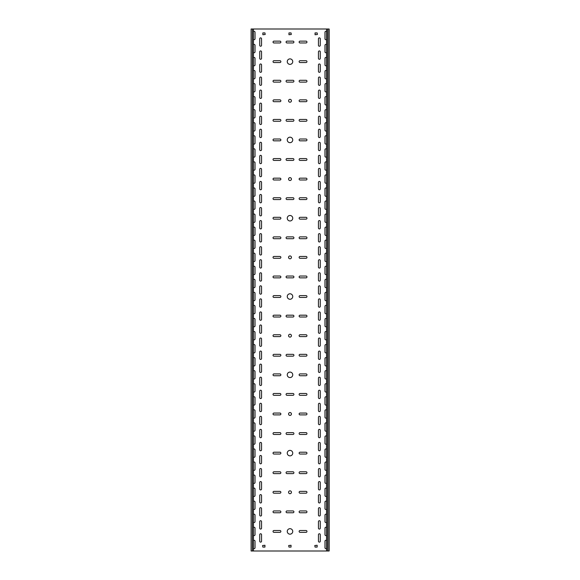 <?xml version="1.0" encoding="UTF-8"?>
<svg xmlns="http://www.w3.org/2000/svg" width="580" height="580" viewBox="0 0 580 580"><rect width="100%" height="100%" fill="white"/><g stroke="black" fill="none" stroke-linecap="round" stroke-linejoin="round"><path stroke-width="0.87" d="M290 215.485A2.74 2.74 0 0 0 287.26 218.225A2.74 2.74 0 0 0 290 220.965A2.74 2.74 0 0 0 292.74 218.225A2.74 2.74 0 0 0 290 215.485M290 293.785A2.74 2.74 0 0 0 287.26 296.525A2.74 2.74 0 0 0 290 299.265A2.74 2.74 0 0 0 292.74 296.525A2.74 2.74 0 0 0 290 293.785M290 255.939A1.435 1.435 0 0 0 288.564 257.375A1.435 1.435 0 0 0 290 258.81A1.435 1.435 0 0 0 291.435 257.375A1.435 1.435 0 0 0 290 255.939M290 137.184A2.74 2.74 0 0 0 287.26 139.925A2.74 2.74 0 0 0 290 142.666A2.74 2.74 0 0 0 292.74 139.925A2.74 2.74 0 0 0 290 137.184M290 99.34A1.435 1.435 0 0 0 288.564 100.775A1.435 1.435 0 0 0 290 102.21A1.435 1.435 0 0 0 291.435 100.775A1.435 1.435 0 0 0 290 99.34M290 177.639A1.435 1.435 0 0 0 288.564 179.075A1.435 1.435 0 0 0 290 180.51A1.435 1.435 0 0 0 291.435 179.075A1.435 1.435 0 0 0 290 177.639M290 450.385A2.74 2.74 0 0 0 287.26 453.125A2.74 2.74 0 0 0 290 455.865A2.74 2.74 0 0 0 292.74 453.125A2.74 2.74 0 0 0 290 450.385M290 412.539A1.435 1.435 0 0 0 288.564 413.975A1.435 1.435 0 0 0 290 415.411A1.435 1.435 0 0 0 291.435 413.975A1.435 1.435 0 0 0 290 412.539M290 490.839A1.435 1.435 0 0 0 288.564 492.275A1.435 1.435 0 0 0 290 493.711A1.435 1.435 0 0 0 291.435 492.275A1.435 1.435 0 0 0 290 490.839M290 334.239A1.435 1.435 0 0 0 288.564 335.675A1.435 1.435 0 0 0 290 337.111A1.435 1.435 0 0 0 291.435 335.675A1.435 1.435 0 0 0 290 334.239M290 372.084A2.74 2.74 0 0 0 287.26 374.825A2.74 2.74 0 0 0 290 377.565A2.74 2.74 0 0 0 292.74 374.825A2.74 2.74 0 0 0 290 372.084M290 58.884A2.74 2.74 0 0 0 287.26 61.625A2.74 2.74 0 0 0 290 64.365A2.74 2.74 0 0 0 292.74 61.625A2.74 2.74 0 0 0 290 58.884M290 528.684A2.74 2.74 0 0 0 287.26 531.425A2.74 2.74 0 0 0 290 534.165A2.74 2.74 0 0 0 292.74 531.425A2.74 2.74 0 0 0 290 528.684M260.637 255.026A0.913 0.913 0 0 0 261.551 254.112L261.551 247.588A0.913 0.913 0 0 0 260.637 246.674A0.913 0.913 0 0 0 259.724 247.588L259.724 254.112A0.913 0.913 0 0 0 260.637 255.026M319.363 268.076A0.913 0.913 0 0 0 320.276 267.162L320.276 260.637A0.913 0.913 0 0 0 319.363 259.724A0.913 0.913 0 0 0 318.449 260.637L318.449 267.162A0.913 0.913 0 0 0 319.363 268.076M260.637 268.076A0.913 0.913 0 0 0 261.551 267.162L261.551 260.637A0.913 0.913 0 0 0 260.637 259.724A0.913 0.913 0 0 0 259.724 260.637L259.724 267.162A0.913 0.913 0 0 0 260.637 268.076M319.363 294.176A0.913 0.913 0 0 0 320.276 293.262L320.276 286.738A0.913 0.913 0 0 0 319.363 285.824A0.913 0.913 0 0 0 318.449 286.738L318.449 293.262A0.913 0.913 0 0 0 319.363 294.176M260.637 228.926A0.913 0.913 0 0 0 261.551 228.012L261.551 221.487A0.913 0.913 0 0 0 260.637 220.574A0.913 0.913 0 0 0 259.724 221.487L259.724 228.012A0.913 0.913 0 0 0 260.637 228.926M319.363 241.976A0.913 0.913 0 0 0 320.276 241.062L320.276 234.537A0.913 0.913 0 0 0 319.363 233.624A0.913 0.913 0 0 0 318.449 234.537L318.449 241.062A0.913 0.913 0 0 0 319.363 241.976M260.637 241.976A0.913 0.913 0 0 0 261.551 241.062L261.551 234.537A0.913 0.913 0 0 0 260.637 233.624A0.913 0.913 0 0 0 259.724 234.537L259.724 241.062A0.913 0.913 0 0 0 260.637 241.976M319.363 255.026A0.913 0.913 0 0 0 320.276 254.112L320.276 247.588A0.913 0.913 0 0 0 319.363 246.674A0.913 0.913 0 0 0 318.449 247.588L318.449 254.112A0.913 0.913 0 0 0 319.363 255.026M260.637 307.226A0.913 0.913 0 0 0 261.551 306.312L261.551 299.787A0.913 0.913 0 0 0 260.637 298.874A0.913 0.913 0 0 0 259.724 299.787L259.724 306.312A0.913 0.913 0 0 0 260.637 307.226M319.363 333.326A0.913 0.913 0 0 0 320.276 332.412L320.276 325.887A0.913 0.913 0 0 0 319.363 324.974A0.913 0.913 0 0 0 318.449 325.887L318.449 332.412A0.913 0.913 0 0 0 319.363 333.326M260.637 320.276A0.913 0.913 0 0 0 261.551 319.363L261.551 312.837A0.913 0.913 0 0 0 260.637 311.924A0.913 0.913 0 0 0 259.724 312.837L259.724 319.363A0.913 0.913 0 0 0 260.637 320.276M319.363 346.376A0.913 0.913 0 0 0 320.276 345.462L320.276 338.938A0.913 0.913 0 0 0 319.363 338.024A0.913 0.913 0 0 0 318.449 338.938L318.449 345.462A0.913 0.913 0 0 0 319.363 346.376M260.637 281.126A0.913 0.913 0 0 0 261.551 280.212L261.551 273.688A0.913 0.913 0 0 0 260.637 272.774A0.913 0.913 0 0 0 259.724 273.688L259.724 280.212A0.913 0.913 0 0 0 260.637 281.126M319.363 307.226A0.913 0.913 0 0 0 320.276 306.312L320.276 299.787A0.913 0.913 0 0 0 319.363 298.874A0.913 0.913 0 0 0 318.449 299.787L318.449 306.312A0.913 0.913 0 0 0 319.363 307.226M260.637 294.176A0.913 0.913 0 0 0 261.551 293.262L261.551 286.738A0.913 0.913 0 0 0 260.637 285.824A0.913 0.913 0 0 0 259.724 286.738L259.724 293.262A0.913 0.913 0 0 0 260.637 294.176M319.363 320.276A0.913 0.913 0 0 0 320.276 319.363L320.276 312.837A0.913 0.913 0 0 0 319.363 311.924A0.913 0.913 0 0 0 318.449 312.837L318.449 319.363A0.913 0.913 0 0 0 319.363 320.276M260.637 150.626A0.913 0.913 0 0 0 261.551 149.713L261.551 143.188A0.913 0.913 0 0 0 260.637 142.274A0.913 0.913 0 0 0 259.724 143.188L259.724 149.713A0.913 0.913 0 0 0 260.637 150.626M319.363 163.676A0.913 0.913 0 0 0 320.276 162.762L320.276 156.237A0.913 0.913 0 0 0 319.363 155.324A0.913 0.913 0 0 0 318.449 156.237L318.449 162.762A0.913 0.913 0 0 0 319.363 163.676M260.637 163.676A0.913 0.913 0 0 0 261.551 162.762L261.551 156.237A0.913 0.913 0 0 0 260.637 155.324A0.913 0.913 0 0 0 259.724 156.237L259.724 162.762A0.913 0.913 0 0 0 260.637 163.676M319.363 176.726A0.913 0.913 0 0 0 320.276 175.812L320.276 169.287A0.913 0.913 0 0 0 319.363 168.374A0.913 0.913 0 0 0 318.449 169.287L318.449 175.812A0.913 0.913 0 0 0 319.363 176.726M260.637 124.526A0.913 0.913 0 0 0 261.551 123.612L261.551 117.087A0.913 0.913 0 0 0 260.637 116.174A0.913 0.913 0 0 0 259.724 117.087L259.724 123.612A0.913 0.913 0 0 0 260.637 124.526M319.363 137.576A0.913 0.913 0 0 0 320.276 136.662L320.276 130.137A0.913 0.913 0 0 0 319.363 129.224A0.913 0.913 0 0 0 318.449 130.137L318.449 136.662A0.913 0.913 0 0 0 319.363 137.576M260.637 137.576A0.913 0.913 0 0 0 261.551 136.662L261.551 130.137A0.913 0.913 0 0 0 260.637 129.224A0.913 0.913 0 0 0 259.724 130.137L259.724 136.662A0.913 0.913 0 0 0 260.637 137.576M319.363 150.626A0.913 0.913 0 0 0 320.276 149.713L320.276 143.188A0.913 0.913 0 0 0 319.363 142.274A0.913 0.913 0 0 0 318.449 143.188L318.449 149.713A0.913 0.913 0 0 0 319.363 150.626M260.637 202.826A0.913 0.913 0 0 0 261.551 201.912L261.551 195.387A0.913 0.913 0 0 0 260.637 194.474A0.913 0.913 0 0 0 259.724 195.387L259.724 201.912A0.913 0.913 0 0 0 260.637 202.826M319.363 215.876A0.913 0.913 0 0 0 320.276 214.963L320.276 208.438A0.913 0.913 0 0 0 319.363 207.524A0.913 0.913 0 0 0 318.449 208.438L318.449 214.963A0.913 0.913 0 0 0 319.363 215.876M260.637 215.876A0.913 0.913 0 0 0 261.551 214.963L261.551 208.438A0.913 0.913 0 0 0 260.637 207.524A0.913 0.913 0 0 0 259.724 208.438L259.724 214.963A0.913 0.913 0 0 0 260.637 215.876M319.363 228.926A0.913 0.913 0 0 0 320.276 228.012L320.276 221.487A0.913 0.913 0 0 0 319.363 220.574A0.913 0.913 0 0 0 318.449 221.487L318.449 228.012A0.913 0.913 0 0 0 319.363 228.926M260.637 176.726A0.913 0.913 0 0 0 261.551 175.812L261.551 169.287A0.913 0.913 0 0 0 260.637 168.374A0.913 0.913 0 0 0 259.724 169.287L259.724 175.812A0.913 0.913 0 0 0 260.637 176.726M319.363 189.776A0.913 0.913 0 0 0 320.276 188.862L320.276 182.338A0.913 0.913 0 0 0 319.363 181.424A0.913 0.913 0 0 0 318.449 182.338L318.449 188.862A0.913 0.913 0 0 0 319.363 189.776M260.637 189.776A0.913 0.913 0 0 0 261.551 188.862L261.551 182.338A0.913 0.913 0 0 0 260.637 181.424A0.913 0.913 0 0 0 259.724 182.338L259.724 188.862A0.913 0.913 0 0 0 260.637 189.776M319.363 202.826A0.913 0.913 0 0 0 320.276 201.912L320.276 195.387A0.913 0.913 0 0 0 319.363 194.474A0.913 0.913 0 0 0 318.449 195.387L318.449 201.912A0.913 0.913 0 0 0 319.363 202.826M260.637 463.826A0.913 0.913 0 0 0 261.551 462.912L261.551 456.387A0.913 0.913 0 0 0 260.637 455.474A0.913 0.913 0 0 0 259.724 456.387L259.724 462.912A0.913 0.913 0 0 0 260.637 463.826M319.363 489.926A0.913 0.913 0 0 0 320.276 489.012L320.276 482.488A0.913 0.913 0 0 0 319.363 481.574A0.913 0.913 0 0 0 318.449 482.488L318.449 489.012A0.913 0.913 0 0 0 319.363 489.926M260.637 476.876A0.913 0.913 0 0 0 261.551 475.962L261.551 469.438A0.913 0.913 0 0 0 260.637 468.524A0.913 0.913 0 0 0 259.724 469.438L259.724 475.962A0.913 0.913 0 0 0 260.637 476.876M319.363 502.976A0.913 0.913 0 0 0 320.276 502.062L320.276 495.537A0.913 0.913 0 0 0 319.363 494.624A0.913 0.913 0 0 0 318.449 495.537L318.449 502.062A0.913 0.913 0 0 0 319.363 502.976M260.637 437.726A0.913 0.913 0 0 0 261.551 436.812L261.551 430.287A0.913 0.913 0 0 0 260.637 429.374A0.913 0.913 0 0 0 259.724 430.287L259.724 436.812A0.913 0.913 0 0 0 260.637 437.726M319.363 463.826A0.913 0.913 0 0 0 320.276 462.912L320.276 456.387A0.913 0.913 0 0 0 319.363 455.474A0.913 0.913 0 0 0 318.449 456.387L318.449 462.912A0.913 0.913 0 0 0 319.363 463.826M260.637 450.776A0.913 0.913 0 0 0 261.551 449.863L261.551 443.337A0.913 0.913 0 0 0 260.637 442.424A0.913 0.913 0 0 0 259.724 443.337L259.724 449.863A0.913 0.913 0 0 0 260.637 450.776M319.363 476.876A0.913 0.913 0 0 0 320.276 475.962L320.276 469.438A0.913 0.913 0 0 0 319.363 468.524A0.913 0.913 0 0 0 318.449 469.438L318.449 475.962A0.913 0.913 0 0 0 319.363 476.876M319.363 542.126A0.913 0.913 0 0 0 320.276 541.212L320.276 534.688A0.913 0.913 0 0 0 319.363 533.774A0.913 0.913 0 0 0 318.449 534.688L318.449 541.212A0.913 0.913 0 0 0 319.363 542.126M260.637 529.076A0.913 0.913 0 0 0 261.551 528.163L261.551 521.637A0.913 0.913 0 0 0 260.637 520.724A0.913 0.913 0 0 0 259.724 521.637L259.724 528.163A0.913 0.913 0 0 0 260.637 529.076M319.363 281.126A0.913 0.913 0 0 0 320.276 280.212L320.276 273.688A0.913 0.913 0 0 0 319.363 272.774A0.913 0.913 0 0 0 318.449 273.688L318.449 280.212A0.913 0.913 0 0 0 319.363 281.126M260.637 516.026A0.913 0.913 0 0 0 261.551 515.112L261.551 508.587A0.913 0.913 0 0 0 260.637 507.674A0.913 0.913 0 0 0 259.724 508.587L259.724 515.112A0.913 0.913 0 0 0 260.637 516.026M260.637 489.926A0.913 0.913 0 0 0 261.551 489.012L261.551 482.488A0.913 0.913 0 0 0 260.637 481.574A0.913 0.913 0 0 0 259.724 482.488L259.724 489.012A0.913 0.913 0 0 0 260.637 489.926M319.363 516.026A0.913 0.913 0 0 0 320.276 515.112L320.276 508.587A0.913 0.913 0 0 0 319.363 507.674A0.913 0.913 0 0 0 318.449 508.587L318.449 515.112A0.913 0.913 0 0 0 319.363 516.026M260.637 502.976A0.913 0.913 0 0 0 261.551 502.062L261.551 495.537A0.913 0.913 0 0 0 260.637 494.624A0.913 0.913 0 0 0 259.724 495.537L259.724 502.062A0.913 0.913 0 0 0 260.637 502.976M319.363 529.076A0.913 0.913 0 0 0 320.276 528.163L320.276 521.637A0.913 0.913 0 0 0 319.363 520.724A0.913 0.913 0 0 0 318.449 521.637L318.449 528.163A0.913 0.913 0 0 0 319.363 529.076M260.637 359.426A0.913 0.913 0 0 0 261.551 358.512L261.551 351.988A0.913 0.913 0 0 0 260.637 351.074A0.913 0.913 0 0 0 259.724 351.988L259.724 358.512A0.913 0.913 0 0 0 260.637 359.426M319.363 385.526A0.913 0.913 0 0 0 320.276 384.613L320.276 378.087A0.913 0.913 0 0 0 319.363 377.174A0.913 0.913 0 0 0 318.449 378.087L318.449 384.613A0.913 0.913 0 0 0 319.363 385.526M260.637 372.476A0.913 0.913 0 0 0 261.551 371.562L261.551 365.037A0.913 0.913 0 0 0 260.637 364.124A0.913 0.913 0 0 0 259.724 365.037L259.724 371.562A0.913 0.913 0 0 0 260.637 372.476M319.363 398.576A0.913 0.913 0 0 0 320.276 397.662L320.276 391.137A0.913 0.913 0 0 0 319.363 390.224A0.913 0.913 0 0 0 318.449 391.137L318.449 397.662A0.913 0.913 0 0 0 319.363 398.576M260.637 333.326A0.913 0.913 0 0 0 261.551 332.412L261.551 325.887A0.913 0.913 0 0 0 260.637 324.974A0.913 0.913 0 0 0 259.724 325.887L259.724 332.412A0.913 0.913 0 0 0 260.637 333.326M319.363 359.426A0.913 0.913 0 0 0 320.276 358.512L320.276 351.988A0.913 0.913 0 0 0 319.363 351.074A0.913 0.913 0 0 0 318.449 351.988L318.449 358.512A0.913 0.913 0 0 0 319.363 359.426M260.637 346.376A0.913 0.913 0 0 0 261.551 345.462L261.551 338.938A0.913 0.913 0 0 0 260.637 338.024A0.913 0.913 0 0 0 259.724 338.938L259.724 345.462A0.913 0.913 0 0 0 260.637 346.376M319.363 372.476A0.913 0.913 0 0 0 320.276 371.562L320.276 365.037A0.913 0.913 0 0 0 319.363 364.124A0.913 0.913 0 0 0 318.449 365.037L318.449 371.562A0.913 0.913 0 0 0 319.363 372.476M260.637 411.626A0.913 0.913 0 0 0 261.551 410.712L261.551 404.188A0.913 0.913 0 0 0 260.637 403.274A0.913 0.913 0 0 0 259.724 404.188L259.724 410.712A0.913 0.913 0 0 0 260.637 411.626M319.363 437.726A0.913 0.913 0 0 0 320.276 436.812L320.276 430.287A0.913 0.913 0 0 0 319.363 429.374A0.913 0.913 0 0 0 318.449 430.287L318.449 436.812A0.913 0.913 0 0 0 319.363 437.726M260.637 424.676A0.913 0.913 0 0 0 261.551 423.762L261.551 417.238A0.913 0.913 0 0 0 260.637 416.324A0.913 0.913 0 0 0 259.724 417.238L259.724 423.762A0.913 0.913 0 0 0 260.637 424.676M319.363 450.776A0.913 0.913 0 0 0 320.276 449.863L320.276 443.337A0.913 0.913 0 0 0 319.363 442.424A0.913 0.913 0 0 0 318.449 443.337L318.449 449.863A0.913 0.913 0 0 0 319.363 450.776M260.637 385.526A0.913 0.913 0 0 0 261.551 384.613L261.551 378.087A0.913 0.913 0 0 0 260.637 377.174A0.913 0.913 0 0 0 259.724 378.087L259.724 384.613A0.913 0.913 0 0 0 260.637 385.526M319.363 411.626A0.913 0.913 0 0 0 320.276 410.712L320.276 404.188A0.913 0.913 0 0 0 319.363 403.274A0.913 0.913 0 0 0 318.449 404.188L318.449 410.712A0.913 0.913 0 0 0 319.363 411.626M260.637 398.576A0.913 0.913 0 0 0 261.551 397.662L261.551 391.137A0.913 0.913 0 0 0 260.637 390.224A0.913 0.913 0 0 0 259.724 391.137L259.724 397.662A0.913 0.913 0 0 0 260.637 398.576M319.363 424.676A0.913 0.913 0 0 0 320.276 423.762L320.276 417.238A0.913 0.913 0 0 0 319.363 416.324A0.913 0.913 0 0 0 318.449 417.238L318.449 423.762A0.913 0.913 0 0 0 319.363 424.676M260.637 46.226A0.913 0.913 0 0 0 261.551 45.312L261.551 38.788A0.913 0.913 0 0 0 260.637 37.874A0.913 0.913 0 0 0 259.724 38.788L259.724 45.312A0.913 0.913 0 0 0 260.637 46.226M319.363 59.276A0.913 0.913 0 0 0 320.276 58.362L320.276 51.837A0.913 0.913 0 0 0 319.363 50.924A0.913 0.913 0 0 0 318.449 51.837L318.449 58.362A0.913 0.913 0 0 0 319.363 59.276M260.637 59.276A0.913 0.913 0 0 0 261.551 58.362L261.551 51.837A0.913 0.913 0 0 0 260.637 50.924A0.913 0.913 0 0 0 259.724 51.837L259.724 58.362A0.913 0.913 0 0 0 260.637 59.276M319.363 72.326A0.913 0.913 0 0 0 320.276 71.412L320.276 64.888A0.913 0.913 0 0 0 319.363 63.974A0.913 0.913 0 0 0 318.449 64.888L318.449 71.412A0.913 0.913 0 0 0 319.363 72.326M319.363 46.226A0.913 0.913 0 0 0 320.276 45.312L320.276 38.788A0.913 0.913 0 0 0 319.363 37.874A0.913 0.913 0 0 0 318.449 38.788L318.449 45.312A0.913 0.913 0 0 0 319.363 46.226M260.637 98.426A0.913 0.913 0 0 0 261.551 97.513L261.551 90.987A0.913 0.913 0 0 0 260.637 90.074A0.913 0.913 0 0 0 259.724 90.987L259.724 97.513A0.913 0.913 0 0 0 260.637 98.426M319.363 111.476A0.913 0.913 0 0 0 320.276 110.562L320.276 104.037A0.913 0.913 0 0 0 319.363 103.124A0.913 0.913 0 0 0 318.449 104.037L318.449 110.562A0.913 0.913 0 0 0 319.363 111.476M260.637 111.476A0.913 0.913 0 0 0 261.551 110.562L261.551 104.037A0.913 0.913 0 0 0 260.637 103.124A0.913 0.913 0 0 0 259.724 104.037L259.724 110.562A0.913 0.913 0 0 0 260.637 111.476M319.363 124.526A0.913 0.913 0 0 0 320.276 123.612L320.276 117.087A0.913 0.913 0 0 0 319.363 116.174A0.913 0.913 0 0 0 318.449 117.087L318.449 123.612A0.913 0.913 0 0 0 319.363 124.526M260.637 72.326A0.913 0.913 0 0 0 261.551 71.412L261.551 64.888A0.913 0.913 0 0 0 260.637 63.974A0.913 0.913 0 0 0 259.724 64.888L259.724 71.412A0.913 0.913 0 0 0 260.637 72.326M319.363 85.376A0.913 0.913 0 0 0 320.276 84.462L320.276 77.938A0.913 0.913 0 0 0 319.363 77.024A0.913 0.913 0 0 0 318.449 77.938L318.449 84.462A0.913 0.913 0 0 0 319.363 85.376M260.637 85.376A0.913 0.913 0 0 0 261.551 84.462L261.551 77.938A0.913 0.913 0 0 0 260.637 77.024A0.913 0.913 0 0 0 259.724 77.938L259.724 84.462A0.913 0.913 0 0 0 260.637 85.376M319.363 98.426A0.913 0.913 0 0 0 320.276 97.513L320.276 90.987A0.913 0.913 0 0 0 319.363 90.074A0.913 0.913 0 0 0 318.449 90.987L318.449 97.513A0.913 0.913 0 0 0 319.363 98.426M260.637 542.126A0.913 0.913 0 0 0 261.551 541.212L261.551 534.688A0.913 0.913 0 0 0 260.637 533.774A0.913 0.913 0 0 0 259.724 534.688L259.724 541.212A0.913 0.913 0 0 0 260.637 542.126M253.46 261.275A0.913 0.913 0 0 0 255.026 260.637L255.026 254.112A0.913 0.913 0 0 0 253.46 253.475M326.54 266.524A0.913 0.913 0 0 0 324.974 267.162L324.974 273.688A0.913 0.913 0 0 0 326.54 274.325M253.46 274.325A0.913 0.913 0 0 0 255.026 273.688L255.026 267.162A0.913 0.913 0 0 0 253.46 266.524M326.54 279.575A0.913 0.913 0 0 0 324.974 280.212L324.974 286.738A0.913 0.913 0 0 0 326.54 287.375M253.46 235.175A0.913 0.913 0 0 0 255.026 234.537L255.026 228.012A0.913 0.913 0 0 0 253.46 227.374M326.54 240.424A0.913 0.913 0 0 0 324.974 241.062L324.974 247.588A0.913 0.913 0 0 0 326.54 248.225M253.46 248.225A0.913 0.913 0 0 0 255.026 247.588L255.026 241.062A0.913 0.913 0 0 0 253.46 240.424M326.54 253.475A0.913 0.913 0 0 0 324.974 254.112L324.974 260.637A0.913 0.913 0 0 0 326.54 261.275M253.46 313.476A0.913 0.913 0 0 0 255.026 312.837L255.026 306.312A0.913 0.913 0 0 0 253.46 305.674M326.54 318.724A0.913 0.913 0 0 0 324.974 319.363L324.974 325.887A0.913 0.913 0 0 0 326.54 326.525M253.46 326.525A0.913 0.913 0 0 0 255.026 325.887L255.026 319.363A0.913 0.913 0 0 0 253.46 318.724M326.54 331.774A0.913 0.913 0 0 0 324.974 332.412L324.974 338.938A0.913 0.913 0 0 0 326.54 339.575M253.46 287.375A0.913 0.913 0 0 0 255.026 286.738L255.026 280.212A0.913 0.913 0 0 0 253.46 279.575M326.54 292.625A0.913 0.913 0 0 0 324.974 293.262L324.974 299.787A0.913 0.913 0 0 0 326.54 300.425M253.46 300.425A0.913 0.913 0 0 0 255.026 299.787L255.026 293.262A0.913 0.913 0 0 0 253.46 292.625M326.54 305.674A0.913 0.913 0 0 0 324.974 306.312L324.974 312.837A0.913 0.913 0 0 0 326.54 313.476M253.46 156.875A0.913 0.913 0 0 0 255.026 156.237L255.026 149.713A0.913 0.913 0 0 0 253.46 149.075M326.54 162.125A0.913 0.913 0 0 0 324.974 162.762L324.974 169.287A0.913 0.913 0 0 0 326.54 169.925M253.46 169.925A0.913 0.913 0 0 0 255.026 169.287L255.026 162.762A0.913 0.913 0 0 0 253.46 162.125M326.54 175.174A0.913 0.913 0 0 0 324.974 175.812L324.974 182.338A0.913 0.913 0 0 0 326.54 182.975M253.46 130.775A0.913 0.913 0 0 0 255.026 130.137L255.026 123.612A0.913 0.913 0 0 0 253.46 122.975M326.54 136.024A0.913 0.913 0 0 0 324.974 136.662L324.974 143.188A0.913 0.913 0 0 0 326.54 143.826M253.46 143.826A0.913 0.913 0 0 0 255.026 143.188L255.026 136.662A0.913 0.913 0 0 0 253.46 136.024M326.54 149.075A0.913 0.913 0 0 0 324.974 149.713L324.974 156.237A0.913 0.913 0 0 0 326.54 156.875M253.46 209.075A0.913 0.913 0 0 0 255.026 208.438L255.026 201.912A0.913 0.913 0 0 0 253.46 201.274M326.54 214.325A0.913 0.913 0 0 0 324.974 214.963L324.974 221.487A0.913 0.913 0 0 0 326.54 222.125M253.46 222.125A0.913 0.913 0 0 0 255.026 221.487L255.026 214.963A0.913 0.913 0 0 0 253.46 214.325M326.54 227.374A0.913 0.913 0 0 0 324.974 228.012L324.974 234.537A0.913 0.913 0 0 0 326.54 235.175M253.46 182.975A0.913 0.913 0 0 0 255.026 182.338L255.026 175.812A0.913 0.913 0 0 0 253.46 175.174M326.54 188.225A0.913 0.913 0 0 0 324.974 188.862L324.974 195.387A0.913 0.913 0 0 0 326.54 196.025M253.46 196.025A0.913 0.913 0 0 0 255.026 195.387L255.026 188.862A0.913 0.913 0 0 0 253.46 188.225M326.54 201.274A0.913 0.913 0 0 0 324.974 201.912L324.974 208.438A0.913 0.913 0 0 0 326.54 209.075M253.46 470.075A0.913 0.913 0 0 0 255.026 469.438L255.026 462.912A0.913 0.913 0 0 0 253.46 462.274M326.54 475.325A0.913 0.913 0 0 0 324.974 475.962L324.974 482.488A0.913 0.913 0 0 0 326.54 483.125M253.46 483.125A0.913 0.913 0 0 0 255.026 482.488L255.026 475.962A0.913 0.913 0 0 0 253.46 475.325M326.54 488.375A0.913 0.913 0 0 0 324.974 489.012L324.974 495.537A0.913 0.913 0 0 0 326.54 496.175M253.46 443.976A0.913 0.913 0 0 0 255.026 443.337L255.026 436.812A0.913 0.913 0 0 0 253.46 436.174M326.54 449.224A0.913 0.913 0 0 0 324.974 449.863L324.974 456.387A0.913 0.913 0 0 0 326.54 457.025M253.46 457.025A0.913 0.913 0 0 0 255.026 456.387L255.026 449.863A0.913 0.913 0 0 0 253.46 449.224M326.54 462.274A0.913 0.913 0 0 0 324.974 462.912L324.974 469.438A0.913 0.913 0 0 0 326.54 470.075M253.46 522.275A0.913 0.913 0 0 0 255.026 521.637L255.026 515.112A0.913 0.913 0 0 0 253.46 514.475M326.54 527.524A0.913 0.913 0 0 0 324.974 528.163L324.974 534.688A0.913 0.913 0 0 0 326.54 535.326M253.46 535.326A0.913 0.913 0 0 0 255.026 534.688L255.026 528.163A0.913 0.913 0 0 0 253.46 527.524M326.54 540.574A0.913 0.913 0 0 0 324.974 541.212L324.974 547.737A0.913 0.913 0 0 0 326.54 548.375M253.46 496.175A0.913 0.913 0 0 0 255.026 495.537L255.026 489.012A0.913 0.913 0 0 0 253.46 488.375M326.54 501.424A0.913 0.913 0 0 0 324.974 502.062L324.974 508.587A0.913 0.913 0 0 0 326.54 509.225M253.46 509.225A0.913 0.913 0 0 0 255.026 508.587L255.026 502.062A0.913 0.913 0 0 0 253.46 501.424M326.54 514.475A0.913 0.913 0 0 0 324.974 515.112L324.974 521.637A0.913 0.913 0 0 0 326.54 522.275M253.46 365.675A0.913 0.913 0 0 0 255.026 365.037L255.026 358.512A0.913 0.913 0 0 0 253.46 357.875M326.54 370.924A0.913 0.913 0 0 0 324.974 371.562L324.974 378.087A0.913 0.913 0 0 0 326.54 378.726M253.46 378.726A0.913 0.913 0 0 0 255.026 378.087L255.026 371.562A0.913 0.913 0 0 0 253.46 370.924M326.54 383.974A0.913 0.913 0 0 0 324.974 384.613L324.974 391.137A0.913 0.913 0 0 0 326.54 391.775M253.46 339.575A0.913 0.913 0 0 0 255.026 338.938L255.026 332.412A0.913 0.913 0 0 0 253.46 331.774M326.54 344.825A0.913 0.913 0 0 0 324.974 345.462L324.974 351.988A0.913 0.913 0 0 0 326.54 352.625M253.46 352.625A0.913 0.913 0 0 0 255.026 351.988L255.026 345.462A0.913 0.913 0 0 0 253.46 344.825M326.54 357.875A0.913 0.913 0 0 0 324.974 358.512L324.974 365.037A0.913 0.913 0 0 0 326.54 365.675M253.46 417.875A0.913 0.913 0 0 0 255.026 417.238L255.026 410.712A0.913 0.913 0 0 0 253.46 410.075M326.54 423.125A0.913 0.913 0 0 0 324.974 423.762L324.974 430.287A0.913 0.913 0 0 0 326.54 430.925M253.46 430.925A0.913 0.913 0 0 0 255.026 430.287L255.026 423.762A0.913 0.913 0 0 0 253.46 423.125M326.54 436.174A0.913 0.913 0 0 0 324.974 436.812L324.974 443.337A0.913 0.913 0 0 0 326.54 443.976M253.46 391.775A0.913 0.913 0 0 0 255.026 391.137L255.026 384.613A0.913 0.913 0 0 0 253.46 383.974M326.54 397.024A0.913 0.913 0 0 0 324.974 397.662L324.974 404.188A0.913 0.913 0 0 0 326.54 404.825M253.46 404.825A0.913 0.913 0 0 0 255.026 404.188L255.026 397.662A0.913 0.913 0 0 0 253.46 397.024M326.54 410.075A0.913 0.913 0 0 0 324.974 410.712L324.974 417.238A0.913 0.913 0 0 0 326.54 417.875M253.46 52.475A0.913 0.913 0 0 0 255.026 51.837L255.026 45.312A0.913 0.913 0 0 0 253.46 44.674M326.54 57.724A0.913 0.913 0 0 0 324.974 58.362L324.974 64.888A0.913 0.913 0 0 0 326.54 65.525M253.46 65.525A0.913 0.913 0 0 0 255.026 64.888L255.026 58.362A0.913 0.913 0 0 0 253.46 57.724M326.54 70.775A0.913 0.913 0 0 0 324.974 71.412L324.974 77.938A0.913 0.913 0 0 0 326.54 78.575M326.54 31.624A0.913 0.913 0 0 0 324.974 32.262L324.974 38.788A0.913 0.913 0 0 0 326.54 39.425M253.46 39.425A0.913 0.913 0 0 0 255.026 38.788L255.026 32.262A0.913 0.913 0 0 0 253.46 31.624M326.54 44.674A0.913 0.913 0 0 0 324.974 45.312L324.974 51.837A0.913 0.913 0 0 0 326.54 52.475M253.46 104.675A0.913 0.913 0 0 0 255.026 104.037L255.026 97.513A0.913 0.913 0 0 0 253.46 96.874M326.54 109.924A0.913 0.913 0 0 0 324.974 110.562L324.974 117.087A0.913 0.913 0 0 0 326.54 117.725M253.46 117.725A0.913 0.913 0 0 0 255.026 117.087L255.026 110.562A0.913 0.913 0 0 0 253.46 109.924M326.54 122.975A0.913 0.913 0 0 0 324.974 123.612L324.974 130.137A0.913 0.913 0 0 0 326.54 130.775M253.46 78.575A0.913 0.913 0 0 0 255.026 77.938L255.026 71.412A0.913 0.913 0 0 0 253.46 70.775M326.54 83.825A0.913 0.913 0 0 0 324.974 84.462L324.974 90.987A0.913 0.913 0 0 0 326.54 91.625M253.46 91.625A0.913 0.913 0 0 0 255.026 90.987L255.026 84.462A0.913 0.913 0 0 0 253.46 83.825M326.54 96.874A0.913 0.913 0 0 0 324.974 97.513L324.974 104.037A0.913 0.913 0 0 0 326.54 104.675M253.46 548.375A0.913 0.913 0 0 0 255.026 547.737L255.026 541.212A0.913 0.913 0 0 0 253.46 540.574M253.46 551L326.54 551L326.54 29L251.111 29L251.111 551L253.46 551L253.46 29M300.048 256.462A0.913 0.913 0 0 0 299.135 257.375A0.913 0.913 0 0 0 300.048 258.288L306.051 258.288A0.913 0.913 0 0 0 306.965 257.375A0.913 0.913 0 0 0 306.051 256.462L300.048 256.462M279.951 277.863A0.913 0.913 0 0 0 280.865 276.95A0.913 0.913 0 0 0 279.951 276.036L273.949 276.036A0.913 0.913 0 0 0 273.035 276.95A0.913 0.913 0 0 0 273.949 277.863L279.951 277.863M300.048 276.036A0.913 0.913 0 0 0 299.135 276.95A0.913 0.913 0 0 0 300.048 277.863L306.051 277.863A0.913 0.913 0 0 0 306.965 276.95A0.913 0.913 0 0 0 306.051 276.036L300.048 276.036M279.951 297.438A0.913 0.913 0 0 0 280.865 296.525A0.913 0.913 0 0 0 279.951 295.611L273.949 295.611A0.913 0.913 0 0 0 273.035 296.525A0.913 0.913 0 0 0 273.949 297.438L279.951 297.438M279.951 238.713A0.913 0.913 0 0 0 280.865 237.8A0.913 0.913 0 0 0 279.951 236.887L273.949 236.887A0.913 0.913 0 0 0 273.035 237.8A0.913 0.913 0 0 0 273.949 238.713L279.951 238.713M300.048 236.887A0.913 0.913 0 0 0 299.135 237.8A0.913 0.913 0 0 0 300.048 238.713L306.051 238.713A0.913 0.913 0 0 0 306.965 237.8A0.913 0.913 0 0 0 306.051 236.887L300.048 236.887M279.951 258.288A0.913 0.913 0 0 0 280.865 257.375A0.913 0.913 0 0 0 279.951 256.462L273.949 256.462A0.913 0.913 0 0 0 273.035 257.375A0.913 0.913 0 0 0 273.949 258.288L279.951 258.288M279.951 317.013A0.913 0.913 0 0 0 280.865 316.1A0.913 0.913 0 0 0 279.951 315.187L273.949 315.187A0.913 0.913 0 0 0 273.035 316.1A0.913 0.913 0 0 0 273.949 317.013L279.951 317.013M300.048 315.187A0.913 0.913 0 0 0 299.135 316.1A0.913 0.913 0 0 0 300.048 317.013L306.051 317.013A0.913 0.913 0 0 0 306.965 316.1A0.913 0.913 0 0 0 306.051 315.187L300.048 315.187M279.951 336.589A0.913 0.913 0 0 0 280.865 335.675A0.913 0.913 0 0 0 279.951 334.762L273.949 334.762A0.913 0.913 0 0 0 273.035 335.675A0.913 0.913 0 0 0 273.949 336.589L279.951 336.589M300.048 295.611A0.913 0.913 0 0 0 299.135 296.525A0.913 0.913 0 0 0 300.048 297.438L306.051 297.438A0.913 0.913 0 0 0 306.965 296.525A0.913 0.913 0 0 0 306.051 295.611L300.048 295.611M286.998 236.887A0.913 0.913 0 0 0 286.085 237.8A0.913 0.913 0 0 0 286.998 238.713L293.001 238.713A0.913 0.913 0 0 0 293.915 237.8A0.913 0.913 0 0 0 293.001 236.887L286.998 236.887M286.998 276.036A0.913 0.913 0 0 0 286.085 276.95A0.913 0.913 0 0 0 286.998 277.863L293.001 277.863A0.913 0.913 0 0 0 293.915 276.95A0.913 0.913 0 0 0 293.001 276.036L286.998 276.036M279.951 160.413A0.913 0.913 0 0 0 280.865 159.5A0.913 0.913 0 0 0 279.951 158.587L273.949 158.587A0.913 0.913 0 0 0 273.035 159.5A0.913 0.913 0 0 0 273.949 160.413L279.951 160.413M300.048 158.587A0.913 0.913 0 0 0 299.135 159.5A0.913 0.913 0 0 0 300.048 160.413L306.051 160.413A0.913 0.913 0 0 0 306.965 159.5A0.913 0.913 0 0 0 306.051 158.587L300.048 158.587M279.951 179.988A0.913 0.913 0 0 0 280.865 179.075A0.913 0.913 0 0 0 279.951 178.161L273.949 178.161A0.913 0.913 0 0 0 273.035 179.075A0.913 0.913 0 0 0 273.949 179.988L279.951 179.988M300.048 139.012A0.913 0.913 0 0 0 299.135 139.925A0.913 0.913 0 0 0 300.048 140.838L306.051 140.838A0.913 0.913 0 0 0 306.965 139.925A0.913 0.913 0 0 0 306.051 139.012L300.048 139.012M286.998 80.286A0.913 0.913 0 0 0 286.085 81.2A0.913 0.913 0 0 0 286.998 82.114L293.001 82.114A0.913 0.913 0 0 0 293.915 81.2A0.913 0.913 0 0 0 293.001 80.286L286.998 80.286M286.998 119.437A0.913 0.913 0 0 0 286.085 120.35A0.913 0.913 0 0 0 286.998 121.263L293.001 121.263A0.913 0.913 0 0 0 293.915 120.35A0.913 0.913 0 0 0 293.001 119.437L286.998 119.437M300.048 217.311A0.913 0.913 0 0 0 299.135 218.225A0.913 0.913 0 0 0 300.048 219.138L306.051 219.138A0.913 0.913 0 0 0 306.965 218.225A0.913 0.913 0 0 0 306.051 217.311L300.048 217.311M286.998 158.587A0.913 0.913 0 0 0 286.085 159.5A0.913 0.913 0 0 0 286.998 160.413L293.001 160.413A0.913 0.913 0 0 0 293.915 159.5A0.913 0.913 0 0 0 293.001 158.587L286.998 158.587M286.998 197.737A0.913 0.913 0 0 0 286.085 198.65A0.913 0.913 0 0 0 286.998 199.563L293.001 199.563A0.913 0.913 0 0 0 293.915 198.65A0.913 0.913 0 0 0 293.001 197.737L286.998 197.737M300.048 178.161A0.913 0.913 0 0 0 299.135 179.075A0.913 0.913 0 0 0 300.048 179.988L306.051 179.988A0.913 0.913 0 0 0 306.965 179.075A0.913 0.913 0 0 0 306.051 178.161L300.048 178.161M279.951 199.563A0.913 0.913 0 0 0 280.865 198.65A0.913 0.913 0 0 0 279.951 197.737L273.949 197.737A0.913 0.913 0 0 0 273.035 198.65A0.913 0.913 0 0 0 273.949 199.563L279.951 199.563M300.048 197.737A0.913 0.913 0 0 0 299.135 198.65A0.913 0.913 0 0 0 300.048 199.563L306.051 199.563A0.913 0.913 0 0 0 306.965 198.65A0.913 0.913 0 0 0 306.051 197.737L300.048 197.737M279.951 219.138A0.913 0.913 0 0 0 280.865 218.225A0.913 0.913 0 0 0 279.951 217.311L273.949 217.311A0.913 0.913 0 0 0 273.035 218.225A0.913 0.913 0 0 0 273.949 219.138L279.951 219.138M279.951 473.613A0.913 0.913 0 0 0 280.865 472.7A0.913 0.913 0 0 0 279.951 471.786L273.949 471.786A0.913 0.913 0 0 0 273.035 472.7A0.913 0.913 0 0 0 273.949 473.613L279.951 473.613M300.048 471.786A0.913 0.913 0 0 0 299.135 472.7A0.913 0.913 0 0 0 300.048 473.613L306.051 473.613A0.913 0.913 0 0 0 306.965 472.7A0.913 0.913 0 0 0 306.051 471.786L300.048 471.786M279.951 493.188A0.913 0.913 0 0 0 280.865 492.275A0.913 0.913 0 0 0 279.951 491.361L273.949 491.361A0.913 0.913 0 0 0 273.035 492.275A0.913 0.913 0 0 0 273.949 493.188L279.951 493.188M300.048 452.212A0.913 0.913 0 0 0 299.135 453.125A0.913 0.913 0 0 0 300.048 454.038L306.051 454.038A0.913 0.913 0 0 0 306.965 453.125A0.913 0.913 0 0 0 306.051 452.212L300.048 452.212M286.998 393.486A0.913 0.913 0 0 0 286.085 394.4A0.913 0.913 0 0 0 286.998 395.313L293.001 395.313A0.913 0.913 0 0 0 293.915 394.4A0.913 0.913 0 0 0 293.001 393.486L286.998 393.486M286.998 432.637A0.913 0.913 0 0 0 286.085 433.55A0.913 0.913 0 0 0 286.998 434.463L293.001 434.463A0.913 0.913 0 0 0 293.915 433.55A0.913 0.913 0 0 0 293.001 432.637L286.998 432.637M300.048 530.511A0.913 0.913 0 0 0 299.135 531.425A0.913 0.913 0 0 0 300.048 532.338L306.051 532.338A0.913 0.913 0 0 0 306.965 531.425A0.913 0.913 0 0 0 306.051 530.511L300.048 530.511M286.998 471.786A0.913 0.913 0 0 0 286.085 472.7A0.913 0.913 0 0 0 286.998 473.613L293.001 473.613A0.913 0.913 0 0 0 293.915 472.7A0.913 0.913 0 0 0 293.001 471.786L286.998 471.786M286.998 510.936A0.913 0.913 0 0 0 286.085 511.85A0.913 0.913 0 0 0 286.998 512.764L293.001 512.764A0.913 0.913 0 0 0 293.915 511.85A0.913 0.913 0 0 0 293.001 510.936L286.998 510.936M300.048 491.361A0.913 0.913 0 0 0 299.135 492.275A0.913 0.913 0 0 0 300.048 493.188L306.051 493.188A0.913 0.913 0 0 0 306.965 492.275A0.913 0.913 0 0 0 306.051 491.361L300.048 491.361M279.951 512.764A0.913 0.913 0 0 0 280.865 511.85A0.913 0.913 0 0 0 279.951 510.936L273.949 510.936A0.913 0.913 0 0 0 273.035 511.85A0.913 0.913 0 0 0 273.949 512.764L279.951 512.764M300.048 510.936A0.913 0.913 0 0 0 299.135 511.85A0.913 0.913 0 0 0 300.048 512.764L306.051 512.764A0.913 0.913 0 0 0 306.965 511.85A0.913 0.913 0 0 0 306.051 510.936L300.048 510.936M279.951 532.338A0.913 0.913 0 0 0 280.865 531.425A0.913 0.913 0 0 0 279.951 530.511L273.949 530.511A0.913 0.913 0 0 0 273.035 531.425A0.913 0.913 0 0 0 273.949 532.338L279.951 532.338M300.048 373.911A0.913 0.913 0 0 0 299.135 374.825A0.913 0.913 0 0 0 300.048 375.738L306.051 375.738A0.913 0.913 0 0 0 306.965 374.825A0.913 0.913 0 0 0 306.051 373.911L300.048 373.911M286.998 315.187A0.913 0.913 0 0 0 286.085 316.1A0.913 0.913 0 0 0 286.998 317.013L293.001 317.013A0.913 0.913 0 0 0 293.915 316.1A0.913 0.913 0 0 0 293.001 315.187L286.998 315.187M286.998 354.337A0.913 0.913 0 0 0 286.085 355.25A0.913 0.913 0 0 0 286.998 356.163L293.001 356.163A0.913 0.913 0 0 0 293.915 355.25A0.913 0.913 0 0 0 293.001 354.337L286.998 354.337M300.048 334.762A0.913 0.913 0 0 0 299.135 335.675A0.913 0.913 0 0 0 300.048 336.589L306.051 336.589A0.913 0.913 0 0 0 306.965 335.675A0.913 0.913 0 0 0 306.051 334.762L300.048 334.762M279.951 356.163A0.913 0.913 0 0 0 280.865 355.25A0.913 0.913 0 0 0 279.951 354.337L273.949 354.337A0.913 0.913 0 0 0 273.035 355.25A0.913 0.913 0 0 0 273.949 356.163L279.951 356.163M300.048 354.337A0.913 0.913 0 0 0 299.135 355.25A0.913 0.913 0 0 0 300.048 356.163L306.051 356.163A0.913 0.913 0 0 0 306.965 355.25A0.913 0.913 0 0 0 306.051 354.337L300.048 354.337M279.951 375.738A0.913 0.913 0 0 0 280.865 374.825A0.913 0.913 0 0 0 279.951 373.911L273.949 373.911A0.913 0.913 0 0 0 273.035 374.825A0.913 0.913 0 0 0 273.949 375.738L279.951 375.738M300.048 413.061A0.913 0.913 0 0 0 299.135 413.975A0.913 0.913 0 0 0 300.048 414.888L306.051 414.888A0.913 0.913 0 0 0 306.965 413.975A0.913 0.913 0 0 0 306.051 413.061L300.048 413.061M279.951 434.463A0.913 0.913 0 0 0 280.865 433.55A0.913 0.913 0 0 0 279.951 432.637L273.949 432.637A0.913 0.913 0 0 0 273.035 433.55A0.913 0.913 0 0 0 273.949 434.463L279.951 434.463M300.048 432.637A0.913 0.913 0 0 0 299.135 433.55A0.913 0.913 0 0 0 300.048 434.463L306.051 434.463A0.913 0.913 0 0 0 306.965 433.55A0.913 0.913 0 0 0 306.051 432.637L300.048 432.637M279.951 454.038A0.913 0.913 0 0 0 280.865 453.125A0.913 0.913 0 0 0 279.951 452.212L273.949 452.212A0.913 0.913 0 0 0 273.035 453.125A0.913 0.913 0 0 0 273.949 454.038L279.951 454.038M279.951 395.313A0.913 0.913 0 0 0 280.865 394.4A0.913 0.913 0 0 0 279.951 393.486L273.949 393.486A0.913 0.913 0 0 0 273.035 394.4A0.913 0.913 0 0 0 273.949 395.313L279.951 395.313M300.048 393.486A0.913 0.913 0 0 0 299.135 394.4A0.913 0.913 0 0 0 300.048 395.313L306.051 395.313A0.913 0.913 0 0 0 306.965 394.4A0.913 0.913 0 0 0 306.051 393.486L300.048 393.486M279.951 414.888A0.913 0.913 0 0 0 280.865 413.975A0.913 0.913 0 0 0 279.951 413.061L273.949 413.061A0.913 0.913 0 0 0 273.035 413.975A0.913 0.913 0 0 0 273.949 414.888L279.951 414.888M300.048 41.136A0.913 0.913 0 0 0 299.135 42.05A0.913 0.913 0 0 0 300.048 42.963L306.051 42.963A0.913 0.913 0 0 0 306.965 42.05A0.913 0.913 0 0 0 306.051 41.136L300.048 41.136M279.951 62.538A0.913 0.913 0 0 0 280.865 61.625A0.913 0.913 0 0 0 279.951 60.711L273.949 60.711A0.913 0.913 0 0 0 273.035 61.625A0.913 0.913 0 0 0 273.949 62.538L279.951 62.538M300.048 60.711A0.913 0.913 0 0 0 299.135 61.625A0.913 0.913 0 0 0 300.048 62.538L306.051 62.538A0.913 0.913 0 0 0 306.965 61.625A0.913 0.913 0 0 0 306.051 60.711L300.048 60.711M286.998 41.136A0.913 0.913 0 0 0 286.085 42.05A0.913 0.913 0 0 0 286.998 42.963L293.001 42.963A0.913 0.913 0 0 0 293.915 42.05A0.913 0.913 0 0 0 293.001 41.136L286.998 41.136M279.951 42.963A0.913 0.913 0 0 0 280.865 42.05A0.913 0.913 0 0 0 279.951 41.136L273.949 41.136A0.913 0.913 0 0 0 273.035 42.05A0.913 0.913 0 0 0 273.949 42.963L279.951 42.963M300.048 99.862A0.913 0.913 0 0 0 299.135 100.775A0.913 0.913 0 0 0 300.048 101.688L306.051 101.688A0.913 0.913 0 0 0 306.965 100.775A0.913 0.913 0 0 0 306.051 99.862L300.048 99.862M279.951 121.263A0.913 0.913 0 0 0 280.865 120.35A0.913 0.913 0 0 0 279.951 119.437L273.949 119.437A0.913 0.913 0 0 0 273.035 120.35A0.913 0.913 0 0 0 273.949 121.263L279.951 121.263M300.048 119.437A0.913 0.913 0 0 0 299.135 120.35A0.913 0.913 0 0 0 300.048 121.263L306.051 121.263A0.913 0.913 0 0 0 306.965 120.35A0.913 0.913 0 0 0 306.051 119.437L300.048 119.437M279.951 140.838A0.913 0.913 0 0 0 280.865 139.925A0.913 0.913 0 0 0 279.951 139.012L273.949 139.012A0.913 0.913 0 0 0 273.035 139.925A0.913 0.913 0 0 0 273.949 140.838L279.951 140.838M279.951 82.114A0.913 0.913 0 0 0 280.865 81.2A0.913 0.913 0 0 0 279.951 80.286L273.949 80.286A0.913 0.913 0 0 0 273.035 81.2A0.913 0.913 0 0 0 273.949 82.114L279.951 82.114M300.048 80.286A0.913 0.913 0 0 0 299.135 81.2A0.913 0.913 0 0 0 300.048 82.114L306.051 82.114A0.913 0.913 0 0 0 306.965 81.2A0.913 0.913 0 0 0 306.051 80.286L300.048 80.286M279.951 101.688A0.913 0.913 0 0 0 280.865 100.775A0.913 0.913 0 0 0 279.951 99.862L273.949 99.862A0.913 0.913 0 0 0 273.035 100.775A0.913 0.913 0 0 0 273.949 101.688L279.951 101.688M315.056 32.915L315.056 34.742L317.405 34.481L317.144 32.915L315.056 32.915M262.856 32.915L262.856 34.742L265.205 34.481L264.944 32.915L262.856 32.915M317.144 547.085L317.144 545.258L314.795 545.519L315.056 547.085L317.144 547.085M264.944 547.085L264.944 545.258L262.595 545.519L262.856 547.085L264.944 547.085M291.044 547.085L291.044 545.258L288.695 545.519L288.956 547.085L291.044 547.085M288.956 32.915L288.956 34.742L291.305 34.481L291.044 32.915L288.956 32.915M326.54 551L329.15 551L329.15 29L326.54 29M251.111 551L251.111 29M252.394 551L252.394 29M328.889 551L328.889 29M327.606 551L327.606 29"/></g></svg>
